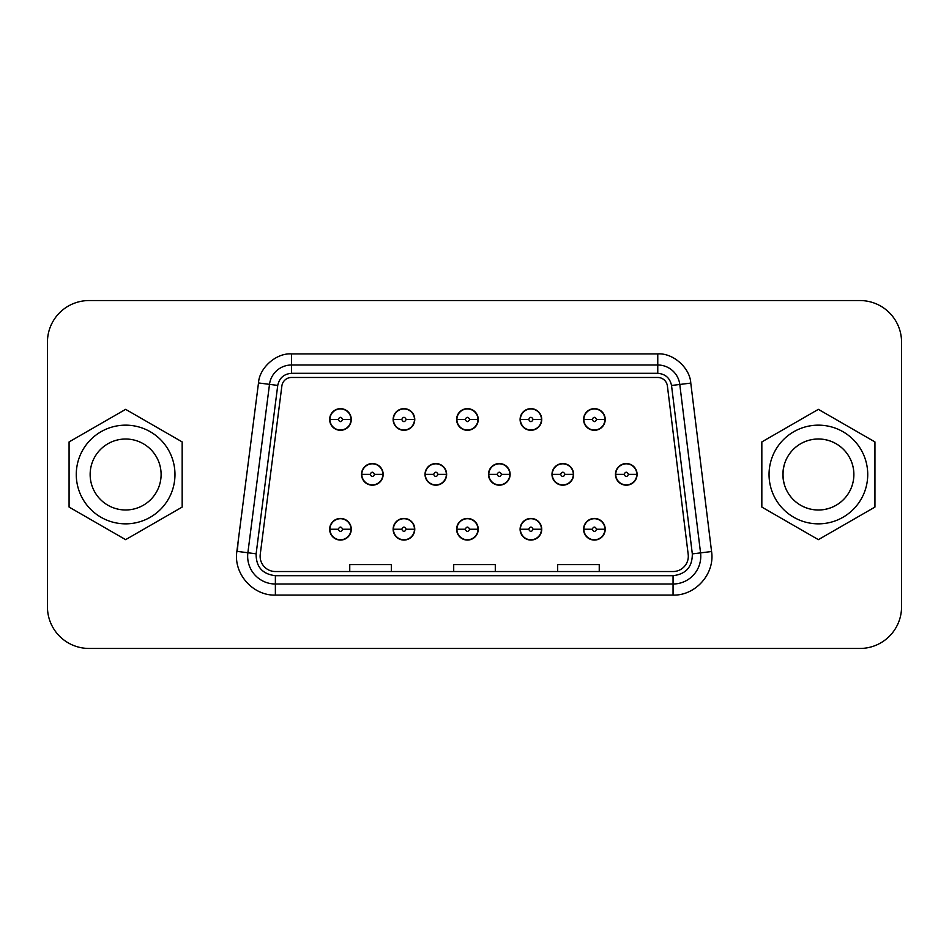 <?xml version="1.0" encoding="UTF-8"?>
<svg xmlns="http://www.w3.org/2000/svg" width="949" height="949" viewBox="0 0 949 949"><rect width="100%" height="100%" fill="white"/><g stroke="black" fill="none" stroke-linecap="round" stroke-linejoin="round"><path stroke-width="1.42" d="M783.044 474.5A38.114 38.114 0 0 0 784.811 485.983A35.481 35.481 0 0 0 853.875 474.5A35.481 35.481 0 0 0 784.811 463.017A38.114 38.114 0 0 0 783.044 474.5A38.114 38.114 0 0 1 784.811 463.017M901.55 342.126L901.55 606.874A41.578 41.578 0 0 1 859.972 648.452L89.028 648.452A41.578 41.578 0 0 1 47.45 606.874L47.45 342.126A41.578 41.578 0 0 1 89.028 300.548L859.972 300.548A41.578 41.578 0 0 1 901.55 342.126M673.055 595.094L673.055 584.003L275.376 584.003A27.723 27.723 0 0 1 247.879 552.745L269.504 384.357A22.183 22.183 0 0 1 291.497 364.997L657.764 364.997A22.183 22.183 0 0 1 679.781 384.464L700.564 552.887A27.723 27.723 0 0 1 673.055 584.003L275.376 584.003L275.376 595.094C252.802 595.794 233.312 573.623 236.882 551.333L258.496 382.945C259.35 367.761 276.325 352.814 291.497 353.906L657.764 353.906C672.983 352.803 690.018 367.868 690.777 383.099L711.572 551.523C715.024 573.765 695.546 595.782 673.055 595.094L275.376 595.094M673.055 584.003L673.055 575.687L275.376 575.687C262.422 574.145 256.005 566.85 256.123 553.813L277.749 385.413C279.35 377.987 283.929 373.953 291.497 373.313L291.497 364.997L657.764 364.997A22.183 22.183 0 0 1 679.781 384.464L690.777 383.099M275.376 571.523A15.243 15.243 0 0 1 260.251 554.335L281.877 385.946A9.704 9.704 0 0 1 291.497 377.477L657.764 377.477A9.704 9.704 0 0 1 667.396 385.994L688.191 554.406A15.243 15.243 0 0 1 673.055 571.523L275.376 571.523M329.659 529.245A10.807 10.807 0 0 1 340.466 518.439A10.807 10.807 0 0 1 351.272 529.245A10.807 10.807 0 0 1 340.466 540.064A10.807 10.807 0 0 1 329.659 529.245M361.533 474.358A10.807 10.807 0 0 1 372.352 463.551A10.807 10.807 0 0 1 383.159 474.358A10.807 10.807 0 0 1 372.352 485.176A10.807 10.807 0 0 1 361.533 474.358M329.659 419.47A10.807 10.807 0 0 1 340.466 408.663A10.807 10.807 0 0 1 351.272 419.47A10.807 10.807 0 0 1 340.466 430.288A10.807 10.807 0 0 1 329.659 419.47M393.135 529.245A10.807 10.807 0 0 1 403.954 518.439A10.807 10.807 0 0 1 414.76 529.245A10.807 10.807 0 0 1 403.954 540.064A10.807 10.807 0 0 1 393.135 529.245M425.022 474.358A10.807 10.807 0 0 1 435.828 463.551A10.807 10.807 0 0 1 446.635 474.358A10.807 10.807 0 0 1 435.828 485.176A10.807 10.807 0 0 1 425.022 474.358M393.135 419.47A10.807 10.807 0 0 1 403.954 408.663A10.807 10.807 0 0 1 414.76 419.47A10.807 10.807 0 0 1 403.954 430.288A10.807 10.807 0 0 1 393.135 419.47M456.623 529.245A10.807 10.807 0 0 1 467.43 518.439A10.807 10.807 0 0 1 478.237 529.245A10.807 10.807 0 0 1 467.43 540.064A10.807 10.807 0 0 1 456.623 529.245M488.498 474.358A10.807 10.807 0 0 1 499.316 463.551A10.807 10.807 0 0 1 510.123 474.358A10.807 10.807 0 0 1 499.316 485.176A10.807 10.807 0 0 1 488.498 474.358M456.623 419.47A10.807 10.807 0 0 1 467.43 408.663A10.807 10.807 0 0 1 478.237 419.47A10.807 10.807 0 0 1 467.43 430.288A10.807 10.807 0 0 1 456.623 419.47M520.099 529.245A10.807 10.807 0 0 1 530.918 518.439A10.807 10.807 0 0 1 541.725 529.245A10.807 10.807 0 0 1 530.918 540.064A10.807 10.807 0 0 1 520.099 529.245M551.986 474.358A10.807 10.807 0 0 1 562.793 463.551A10.807 10.807 0 0 1 573.599 474.358A10.807 10.807 0 0 1 562.793 485.176A10.807 10.807 0 0 1 551.986 474.358M520.099 419.47A10.807 10.807 0 0 1 530.918 408.663A10.807 10.807 0 0 1 541.725 419.47A10.807 10.807 0 0 1 530.918 430.288A10.807 10.807 0 0 1 520.099 419.47M583.588 529.245A10.807 10.807 0 0 1 594.394 518.439A10.807 10.807 0 0 1 605.213 529.245A10.807 10.807 0 0 1 594.394 540.064A10.807 10.807 0 0 1 583.588 529.245M615.462 474.358A10.807 10.807 0 0 1 626.281 463.551A10.807 10.807 0 0 1 637.087 474.358A10.807 10.807 0 0 1 626.281 485.176A10.807 10.807 0 0 1 615.462 474.358M583.588 419.47A10.807 10.807 0 0 1 594.394 408.663A10.807 10.807 0 0 1 605.213 419.47A10.807 10.807 0 0 1 594.394 430.288A10.807 10.807 0 0 1 583.588 419.47M557.668 571.523L557.668 564.596L599.246 564.596L599.246 571.523M349.754 571.523L349.754 564.596L391.332 564.596L391.332 571.523M453.705 571.523L453.705 564.596L495.295 564.596L495.295 571.523M818.382 439.019A35.481 35.481 90 0 0 782.901 474.5A35.481 35.481 90 0 0 818.382 509.981A35.481 35.481 -90 0 0 853.875 474.5A35.481 35.481 -90 0 0 818.382 439.019M818.382 425.152A49.348 49.348 0 0 0 769.046 474.5A49.348 49.348 0 0 0 818.382 523.848A49.348 49.348 0 0 0 867.73 474.5A49.348 49.348 0 0 0 818.382 425.152M874.942 507.074L818.382 539.649L761.833 507.074L761.833 441.926L818.382 409.351L874.942 441.926L874.942 507.074M182.172 441.926L182.172 507.074L125.624 539.649L69.075 507.074L69.075 441.926L125.624 409.351L182.172 441.926M125.624 425.152A49.348 49.348 0 0 0 76.276 474.5A49.348 49.348 0 0 0 125.624 523.848A49.348 49.348 0 0 0 174.972 474.5A49.348 49.348 0 0 0 125.624 425.152M90.143 474.5A35.481 35.481 0 0 0 125.624 509.981A35.481 35.481 0 0 0 161.105 474.5A35.481 35.481 0 0 0 125.624 439.019A35.481 35.481 0 0 0 90.143 474.5A35.481 35.481 0 0 0 125.624 509.981A35.481 35.481 0 0 0 161.105 474.5A35.481 35.481 0 0 0 125.624 439.019A35.481 35.481 0 0 0 90.143 474.5M125.624 439.019A35.481 35.481 90 0 0 90.143 474.5A35.481 35.481 90 0 0 125.624 509.981A35.481 35.481 -90 0 0 161.105 474.5A35.481 35.481 -90 0 0 125.624 439.019M351 529.245A10.534 10.534 0 0 0 340.466 518.712A10.534 10.534 0 0 0 329.932 529.245A10.534 10.534 0 0 0 340.466 539.779A10.534 10.534 0 0 0 351 529.245A10.534 10.534 0 0 0 340.466 518.712A10.534 10.534 0 0 0 329.932 529.245A10.534 10.534 0 0 0 340.466 539.779A10.534 10.534 0 0 0 351 529.245L342.684 529.245C341.201 526.387 339.73 526.387 338.247 529.245L329.932 529.245M382.886 474.358A10.534 10.534 0 0 0 372.352 463.824A10.534 10.534 0 0 0 361.806 474.358A10.534 10.534 0 0 0 372.352 484.892A10.534 10.534 0 0 0 382.886 474.358A10.534 10.534 0 0 0 372.352 463.824A10.534 10.534 0 0 0 361.806 474.358A10.534 10.534 0 0 0 372.352 484.892A10.534 10.534 0 0 0 382.886 474.358L374.558 474.358C373.087 471.499 371.605 471.499 370.134 474.358L361.806 474.358M351 419.47A10.534 10.534 0 0 0 340.466 408.936A10.534 10.534 0 0 0 329.932 419.47A10.534 10.534 0 0 0 340.466 430.004A10.534 10.534 0 0 0 351 419.47A10.534 10.534 0 0 0 340.466 408.936A10.534 10.534 0 0 0 329.932 419.47A10.534 10.534 0 0 0 340.466 430.004A10.534 10.534 0 0 0 351 419.47L342.684 419.47C341.201 416.611 339.73 416.611 338.247 419.47L329.932 419.47M414.488 529.245A10.534 10.534 0 0 0 403.954 518.712A10.534 10.534 0 0 0 393.42 529.245A10.534 10.534 0 0 0 403.954 539.779A10.534 10.534 0 0 0 414.488 529.245A10.534 10.534 0 0 0 403.954 518.712A10.534 10.534 0 0 0 393.42 529.245A10.534 10.534 0 0 0 403.954 539.779A10.534 10.534 0 0 0 414.488 529.245L406.172 529.245C404.689 526.387 403.206 526.387 401.735 529.245L393.42 529.245M446.362 474.358A10.534 10.534 0 0 0 435.828 463.824A10.534 10.534 0 0 0 425.294 474.358A10.534 10.534 0 0 0 435.828 484.892A10.534 10.534 0 0 0 446.362 474.358A10.534 10.534 0 0 0 435.828 463.824A10.534 10.534 0 0 0 425.294 474.358A10.534 10.534 0 0 0 435.828 484.892A10.534 10.534 0 0 0 446.362 474.358L438.047 474.358C436.564 471.499 435.093 471.499 433.61 474.358L425.294 474.358M414.488 419.47A10.534 10.534 0 0 0 403.954 408.936A10.534 10.534 0 0 0 393.42 419.47A10.534 10.534 0 0 0 403.954 430.004A10.534 10.534 0 0 0 414.488 419.47A10.534 10.534 0 0 0 403.954 408.936A10.534 10.534 0 0 0 393.42 419.47A10.534 10.534 0 0 0 403.954 430.004A10.534 10.534 0 0 0 414.488 419.47L406.172 419.47C404.689 416.611 403.206 416.611 401.735 419.47L393.42 419.47M477.964 529.245A10.534 10.534 0 0 0 467.43 518.712A10.534 10.534 0 0 0 456.896 529.245A10.534 10.534 0 0 0 467.43 539.779A10.534 10.534 0 0 0 477.964 529.245A10.534 10.534 0 0 0 467.43 518.712A10.534 10.534 0 0 0 456.896 529.245A10.534 10.534 0 0 0 467.43 539.779A10.534 10.534 0 0 0 477.964 529.245L469.648 529.245C468.165 526.387 466.694 526.387 465.212 529.245L456.896 529.245M509.85 474.358A10.534 10.534 0 0 0 499.316 463.824A10.534 10.534 0 0 0 488.782 474.358A10.534 10.534 0 0 0 499.316 484.892A10.534 10.534 0 0 0 509.85 474.358A10.534 10.534 0 0 0 499.316 463.824A10.534 10.534 0 0 0 488.782 474.358A10.534 10.534 0 0 0 499.316 484.892A10.534 10.534 0 0 0 509.85 474.358L501.523 474.358C500.052 471.499 498.569 471.499 497.098 474.358L488.782 474.358M477.964 419.47A10.534 10.534 0 0 0 467.43 408.936A10.534 10.534 0 0 0 456.896 419.47A10.534 10.534 0 0 0 467.43 430.004A10.534 10.534 0 0 0 477.964 419.47A10.534 10.534 0 0 0 467.43 408.936A10.534 10.534 0 0 0 456.896 419.47A10.534 10.534 0 0 0 467.43 430.004A10.534 10.534 0 0 0 477.964 419.47L469.648 419.47C468.165 416.611 466.694 416.611 465.212 419.47L456.896 419.47M541.452 529.245A10.534 10.534 0 0 0 530.918 518.712A10.534 10.534 0 0 0 520.384 529.245A10.534 10.534 0 0 0 530.918 539.779A10.534 10.534 0 0 0 541.452 529.245A10.534 10.534 0 0 0 530.918 518.712A10.534 10.534 0 0 0 520.384 529.245A10.534 10.534 0 0 0 530.918 539.779A10.534 10.534 0 0 0 541.452 529.245L533.136 529.245C531.654 526.387 530.171 526.387 528.7 529.245L520.384 529.245M573.326 474.358A10.534 10.534 0 0 0 562.793 463.824A10.534 10.534 0 0 0 552.259 474.358A10.534 10.534 0 0 0 562.793 484.892A10.534 10.534 0 0 0 573.326 474.358A10.534 10.534 0 0 0 562.793 463.824A10.534 10.534 0 0 0 552.259 474.358A10.534 10.534 0 0 0 562.793 484.892A10.534 10.534 0 0 0 573.326 474.358L565.011 474.358C563.528 471.499 562.057 471.499 560.574 474.358L552.259 474.358M541.452 419.47A10.534 10.534 0 0 0 530.918 408.936A10.534 10.534 0 0 0 520.384 419.47A10.534 10.534 0 0 0 530.918 430.004A10.534 10.534 0 0 0 541.452 419.47A10.534 10.534 0 0 0 530.918 408.936A10.534 10.534 0 0 0 520.384 419.47A10.534 10.534 0 0 0 530.918 430.004A10.534 10.534 0 0 0 541.452 419.47L533.136 419.47C531.654 416.611 530.171 416.611 528.7 419.47L520.384 419.47M604.928 529.245A10.534 10.534 0 0 0 594.394 518.712A10.534 10.534 0 0 0 583.86 529.245A10.534 10.534 0 0 0 594.394 539.779A10.534 10.534 0 0 0 604.928 529.245A10.534 10.534 0 0 0 594.394 518.712A10.534 10.534 0 0 0 583.86 529.245A10.534 10.534 0 0 0 594.394 539.779A10.534 10.534 0 0 0 604.928 529.245L596.613 529.245C595.13 526.387 593.659 526.387 592.176 529.245L583.86 529.245M636.815 474.358A10.534 10.534 0 0 0 626.281 463.824A10.534 10.534 0 0 0 615.747 474.358A10.534 10.534 0 0 0 626.281 484.892A10.534 10.534 0 0 0 636.815 474.358A10.534 10.534 0 0 0 626.281 463.824A10.534 10.534 0 0 0 615.747 474.358A10.534 10.534 0 0 0 626.281 484.892A10.534 10.534 0 0 0 636.815 474.358L628.487 474.358C627.016 471.499 625.533 471.499 624.062 474.358L615.747 474.358M604.928 419.47A10.534 10.534 0 0 0 594.394 408.936A10.534 10.534 0 0 0 583.86 419.47A10.534 10.534 0 0 0 594.394 430.004A10.534 10.534 0 0 0 604.928 419.47A10.534 10.534 0 0 0 594.394 408.936A10.534 10.534 0 0 0 583.86 419.47A10.534 10.534 0 0 0 594.394 430.004A10.534 10.534 0 0 0 604.928 419.47L596.613 419.47C595.13 416.611 593.659 416.611 592.176 419.47L583.86 419.47M238.033 542.342L237.392 551.405M256.123 553.813L236.882 551.333M277.749 385.413L258.496 382.945M291.497 364.997L291.497 353.906M291.497 373.313L657.764 373.313L657.764 353.906M657.764 373.313C665.368 373.965 669.947 378.022 671.524 385.484L692.319 553.896L711.572 551.523M657.764 364.997A22.183 22.183 0 0 1 679.781 384.464L671.524 385.484M275.376 575.687L275.376 584.003M692.319 553.896C692.379 566.897 685.961 574.157 673.055 575.687M338.247 529.245C339.73 532.104 341.201 532.104 342.684 529.245M370.134 474.358C371.605 477.217 373.087 477.217 374.558 474.358M338.247 419.47C339.73 422.329 341.201 422.329 342.684 419.47M401.735 529.245C403.206 532.104 404.689 532.104 406.172 529.245M433.61 474.358C435.093 477.217 436.564 477.217 438.047 474.358M401.735 419.47C403.206 422.329 404.689 422.329 406.172 419.47M465.212 529.245C466.694 532.104 468.165 532.104 469.648 529.245M497.098 474.358C498.569 477.217 500.052 477.217 501.523 474.358M465.212 419.47C466.694 422.329 468.165 422.329 469.648 419.47M528.7 529.245C530.171 532.104 531.654 532.104 533.136 529.245M560.574 474.358C562.057 477.217 563.528 477.217 565.011 474.358M528.7 419.47C530.171 422.329 531.654 422.329 533.136 419.47M592.176 529.245C593.659 532.104 595.13 532.104 596.613 529.245M624.062 474.358C625.533 477.217 627.016 477.217 628.487 474.358M592.176 419.47C593.659 422.329 595.13 422.329 596.613 419.47"/></g></svg>
